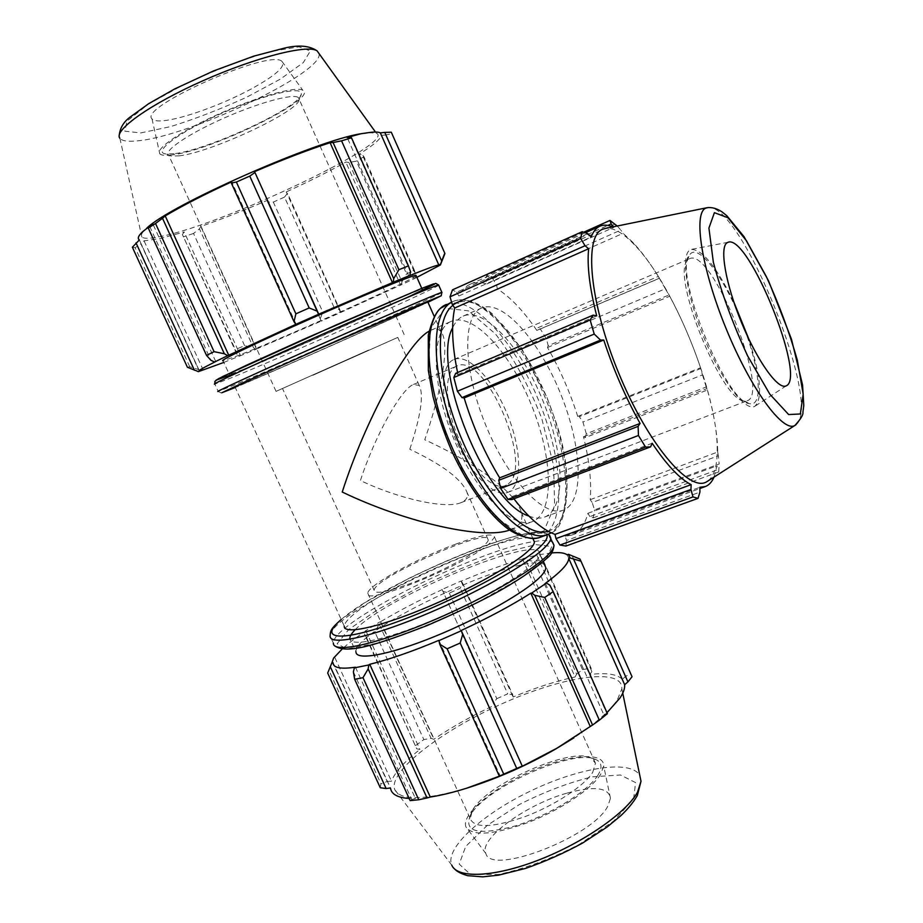 <?xml version="1.0" encoding="UTF-8"?>
<svg xmlns="http://www.w3.org/2000/svg" width="923" height="923" viewBox="0 0 923 923"><rect width="100%" height="100%" fill="white"/><g stroke="black" fill="none" stroke-linecap="round" stroke-linejoin="round"><path stroke-width="0.69" stroke-dasharray="4.62 3.46" d="M312.839 375.28L397.79 337.403L312.839 375.28M409.8 449.247C420.83 415.811 423.98 394.559 419.273 385.491L413.539 384.453C401.367 388.468 374.75 436.198 360.42 480.525C399.463 499.135 446.005 509.184 460.935 502.677C466.184 500.589 468.238 497.197 467.084 492.524C461.892 479.349 442.798 464.915 409.8 449.247M407.47 584.582C443.49 571.649 489.444 545.908 488.198 539.817C491.013 525.833 373.319 577.994 374.161 590.351C374.761 594.181 385.86 592.254 407.47 584.582M427.776 301.879C422.826 305.098 292.66 362.993 248.679 381.557L235.088 387.095L344.267 626.232C344.452 623.302 347.856 619.125 354.478 613.714C391.802 581.94 521.818 527.679 533.356 539.574M428.976 331.311L431.272 330.111C435.483 328.3 438.748 328.842 441.044 331.749C450.02 342.698 442.359 388.698 424.753 439.775C475.599 462.919 516.753 492.986 521.391 512.623C523.318 520.468 519.764 526.145 510.731 529.652L509.554 530.067M243.164 369.465L229.389 374.623C224.358 375.788 264.243 357.086 317.443 333.515C370.596 309.955 418.661 289.684 422.146 289.211C432.933 286.626 290.733 350.302 243.164 369.465M355.136 629.798C385.849 596.673 542.47 531.983 539.84 554.158C539.759 556.292 537.924 559.165 534.336 562.788C520.053 577.371 473.095 603.873 427.776 622.31C382.376 640.839 349.309 647.092 349.805 638.358L355.966 651.834C353.728 628.794 529.571 548.216 544.662 565.026M368.6 350.094L276.046 391.364L368.6 350.094M455.639 544.155C480.364 535.132 493.332 532.779 494.543 537.105L490.205 542.839C469.011 563.491 362.543 607.126 367.804 593.258C367.366 585.736 417.15 558.253 455.639 544.155M551.596 552.946L537.797 554.85L540.601 556.142L542.851 559.465L534.463 561.553L525.775 559.88L523.283 558.53L537.797 554.85M523.283 558.53L522.556 559.026C504.143 564.288 483.652 571.695 461.096 581.259L462.435 582.748L460.265 588.251L449.293 593.097L442.936 591.366L442.082 589.439L461.2 580.982M442.082 589.439L442.163 589.624C419.584 599.996 399.013 610.726 380.438 621.814L374.911 632.036L366.477 637.366L364.4 633.974L365.058 631.159L379.722 621.94M365.058 631.159L365.923 630.928C355.851 637.597 347.902 643.654 342.098 649.111M333.607 658.053L327.677 673.063M333.041 662.61L390.406 787.965M365.923 630.928L419.919 749.453L416.723 748.807L364.4 633.974M366.477 637.366L416.723 748.807M442.163 589.624L494.267 705.299L442.936 591.366M449.293 593.097L496.805 698.665L493.378 703.361M522.556 559.026L575.075 676.974L576.633 674.136L525.775 559.88M534.463 561.553L582.505 669.602L576.633 674.136M567.241 554.885L622.344 679.351L625.506 676.421L572.064 555.658M579.979 559.073L630.64 673.663L625.506 676.421M545.389 583.336L604.092 715.36L606.838 713.479L549.785 585.124M607.415 713.652L606.838 713.479M461.2 630.49L522.326 766.24M466.853 788.138C424.407 800.391 400.351 800.841 394.675 789.488C388.121 771.178 442.659 729.862 503.439 703.13C564.161 676.017 623.048 667.075 621.848 688.823L617.256 700.049C609.884 710.998 595.427 723.597 573.898 737.846M606.999 712.718L604.092 715.36M353.382 671.852L411.739 799.48L410.135 800.61M411.739 799.48L415.442 798.522L409.154 798.464M333.041 662.737L390.464 787.965M380.276 787.746L380.934 783.777L328.773 670.017M332.257 661.572L387.199 781.504L380.934 783.777M387.199 781.504L391.456 781.158C395.032 772.101 404.528 761.533 419.919 749.453M415.731 745.472L423.842 739.577L374.911 632.036M379.365 624.559L431.099 738.331L423.842 739.577M431.099 738.331L433.833 739.277C451.751 727.093 471.895 715.763 494.267 705.299M496.805 698.665L507.719 693.854L460.265 588.251M462.435 582.748L512.761 694.811L507.719 693.854M512.761 694.811L513.084 696.992C535.582 687.67 556.246 681.001 575.075 676.974M582.505 669.602L591.112 668.114L542.851 559.465M540.601 556.142L591.874 671.552L591.112 668.114M591.874 671.552L589.855 674.494C606.365 672.521 617.199 674.136 622.344 679.351M536.921 555.392L589.855 674.494M461.096 581.259L513.084 696.992M380.438 621.814L433.833 739.277M334.841 657.534L391.456 781.158M355.436 667.214L415.442 798.522M438.91 640.331L500.197 775.989M598.046 775.008C588.297 791.23 549.416 815.413 515.207 825.947C478.541 835.638 463.577 832.177 470.326 815.574C484.287 787.769 575.398 747.388 596.293 759.756C601.854 762.583 602.442 767.671 598.046 775.008M592.716 772.355L595.462 763.252L591.205 758.025C571.706 746.372 485.336 784.642 472.264 810.729L470.269 818.724C474.353 828.473 492.559 827.793 524.887 816.682C554.573 805.56 584.305 785.911 592.716 772.355M600.677 774.247C591.805 788.83 560.538 809.933 528.418 822.393C493.401 834.946 472.588 836.48 465.977 826.996C460.773 814.709 492.778 788.034 530.506 771.455C568.199 754.599 604.219 751.137 603.7 765.963L600.677 774.247M567.276 793.053C594.297 785.738 608.695 787.492 610.461 798.291L607.819 806.16C592.808 836.78 490.805 876.031 485.856 853.51C478.229 839.053 526.341 804.279 567.276 793.053M410.539 271.8L350.705 137.146M440.398 264.97L444.909 253.594L391.883 133.547M441.805 261.278L385.906 134.966L391.883 133.673M401.966 281.711L406.547 273.9L414.335 270.139L415.765 275.112L414.946 278.354L401.413 284.792L401.966 281.711L348.894 162.494L356.405 161.133L406.547 273.9M414.335 270.139L363.962 156.714L362.254 154.637L415.765 275.112M363.962 156.714L356.405 161.133M320.2 318.827L322.854 312.147L333.976 307.209L339.976 310.059L340.633 312.539L321.25 321.135L267.612 202.068L273.312 202.068L322.854 312.147M333.976 307.209L284.503 197.095L287.503 193.242L339.976 310.059M284.503 197.095L273.312 202.068M236.992 354.374L235.319 349.517L244.607 345.698L253.433 347.556L255.821 349.344L239.726 356.036L236.992 354.374L182.373 234.511L235.319 349.517M244.607 345.698L193.53 233.461L199.46 228.846L253.433 347.556M193.53 233.461L183.896 236.669M187.427 367.285L189.723 366.743L201.999 370.665M189.723 366.743L135.139 247.71L140.873 243.787L198.341 369.235M135.139 247.71L132.37 247.226M149.722 226.423L210.94 360.305M368.439 132.647L376.272 133.166C397.594 141.657 226.689 223.031 162.24 236.173C150.98 238.653 144.184 238.942 141.865 237.049C140.342 235.619 141.577 233.023 145.592 229.25L146.445 228.477M182.373 234.511L184.185 231.95L160.025 238.596L144.046 240.822L140.873 243.787M199.495 371.081L139.315 239.842L199.437 371.081M385.906 134.966L381.499 135.358C380.345 139.373 372.765 145.73 358.735 154.429L362.254 154.637M348.894 162.494L345.802 162.056C328.853 171.586 308.997 181.543 286.245 191.926L287.503 193.242M267.612 202.068L266.92 200.51C243.626 210.571 221.578 219.224 200.752 226.47L199.46 228.846M255.821 349.344L256.456 349.032L200.752 226.47M340.633 312.539L286.245 191.926M414.946 278.354L413.989 278.758L358.735 154.429M296.11 324.273L231.742 181.796M215.74 361.528L152.814 223.828M203.245 370.111L144.046 240.822M174.066 153.726L165.598 153.91C152.341 152.168 178.97 132.185 221.266 113.506C263.447 94.746 302.756 85.504 301.302 93.777C302.34 106.11 208.621 150.08 174.066 153.726M179.062 155.872C211.494 152.353 300.298 110.725 299.156 99.338L298.417 97.619C293.802 93.165 259.201 102.441 223.77 118.19C188.28 133.87 163.14 151.072 168.667 155.11L171.124 156.068L179.062 155.872M171.759 154.949C165.194 155.802 161.19 155.387 159.748 153.703C155.064 148.684 182.546 130.016 220.793 113.114C258.982 96.142 296.502 86.001 302.825 90.304C319.139 98.069 211.332 150.807 171.759 154.949M256.456 349.032L321.239 321.1L266.92 200.51M340.437 312.597L400.605 285.126L345.802 162.056M400.605 285.126L401.413 284.792M439.129 265.524L381.499 135.358M413.989 278.758L416.873 277.35M408.727 275.965L347.163 137.492M318.77 314.235L254.563 171.655M223.828 362.427L240.534 355.655L184.185 231.95M240.534 355.655L239.726 356.036M251.425 88.862C223.031 104.322 182.258 119.159 163.117 120.74C157.095 121.282 153.391 120.659 152.018 118.882C137.862 107.356 270.208 48.711 281.907 61.322C286.107 66.156 275.942 75.34 251.425 88.862M416.135 275.689C411.935 280.604 281.757 338.891 237.026 355.978L223.054 360.743L229.389 374.623M528.787 515.992C534.763 518.414 540.013 518.772 544.558 517.099C566.503 508.723 564.288 453.101 542.909 400.79C521.876 348.34 484.771 306.84 463.173 316.093L462.85 316.243C458.569 318.239 455.166 322.115 452.616 327.85M451.012 321.446C431.156 329.673 430.96 383.068 453.297 437.606C475.391 492.247 512.646 529.929 532.444 521.599C554.746 513.096 552.889 457.52 531.579 405.382C510.615 353.094 473.28 311.882 451.347 321.296L451.012 321.446M708.045 480.906C714.298 475.922 717.344 465.296 717.194 449.04C717.379 392.898 673.721 285.08 634.539 244.872C623.337 233.104 613.76 227.589 605.8 228.35M736.3 309.101C720.598 273.773 700.153 247.352 691.442 252.948L689.481 254.84C672.752 271.12 726.389 403.605 749.73 403.663C762.929 406.893 760.16 371.646 745.611 332.107M689.1 258.971L689.677 258.671C711.645 247.041 771.086 393.844 747.203 400.778L743.984 400.951C721.74 400.697 671.436 276.439 687.243 260.794L689.1 258.971M733.75 301.809C716.571 266.943 702.426 249.475 691.315 249.406L690.139 249.902C680.447 254.702 686.481 295.683 704.261 338.418C721.913 381.222 745.588 412.062 754.841 406.293C762.767 398.517 760.771 376.134 748.853 339.122M453.089 359.878C439.89 366.327 440.236 402.209 455.016 437.733C469.611 473.326 494.278 498.039 507.765 492.363C522.591 486.709 521.876 450.009 507.604 415.085C493.563 380.068 468.538 353.209 453.966 359.462L453.089 359.878M585.24 437.594L586.29 433.798L706.222 386.956L707.295 390.048L585.24 437.594L583.498 436.729C589.405 460.739 591.631 481.725 590.212 499.678L592.208 502.516L718.371 455.777L719.179 463.992L594.516 509.9L592.208 502.516M586.29 433.798L582.944 422.03L579.321 416.677L700.661 368.6L702.495 374.888L582.944 422.03M706.222 386.956L702.495 374.888M593.212 517.872L718.729 471.918L717.552 469.772L589.878 516.603L593.212 517.872L594.516 509.9M589.878 516.603L587.916 513.303C584.87 524.829 579.494 532.086 571.787 535.086L565.188 536.263L566.503 540.474L699.911 492.121M565.88 546.058L566.503 540.474M513.915 498.789L512.219 496.528L511.769 499.597M455.662 373.354L458.004 374.519L457.577 372.534M587.72 233.657L456.666 292.233L452.478 289.845M456.666 292.233L458.881 295.96C461.846 290.203 465.619 286.292 470.222 284.226C475.137 282.092 480.675 282 486.859 283.949L485.636 280.027L607.842 225.431M617.233 226.02L620.81 230.081L496.574 285.219L492.732 278.688L486.559 275.712L485.636 280.027M496.574 285.219L497.439 288.945C510.534 297.252 523.664 311.074 536.817 330.411L537.163 328.069L658.295 276.427L659.368 278.319L540.301 329.003L537.163 328.069M546.497 338.937L665.356 288.772L668.921 294.991L548.181 345.71L546.497 338.937L540.301 329.003M548.181 345.71L547.512 347.521C559.857 369.027 569.941 391.998 577.752 416.423L579.321 416.677M481.298 308.144C462.25 316.012 462.965 369.5 485.498 424.568C507.812 479.741 544.478 518.126 563.434 510.084C584.824 501.916 582.044 446.224 560.561 393.648C539.413 340.933 502.666 298.994 481.621 307.994L481.298 308.144M718.729 471.918L719.179 463.992M583.682 232.215L486.559 275.712M492.732 278.688L615.399 223.954M665.356 288.772L659.368 278.319M590.212 499.678L717.736 452.005C717.413 434.11 713.837 412.962 707.006 388.56L707.295 390.048M718.371 455.777L717.736 452.305M583.498 436.729L707.006 388.56M565.188 536.263L699.83 487.286M714.033 477.087L716.94 465.838L717.552 469.772M587.916 513.303L716.94 465.838M512.219 496.528L652.157 443.236M458.004 374.519L596.708 315.897M486.859 283.949L613.807 227.404L612.757 226.931M613.368 226.804L613.807 227.404M458.881 295.96L591.216 237.003M536.817 330.411L659.414 278.215C650.473 263.62 641.623 251.679 632.866 242.38L623.094 233.323L620.81 230.081M658.295 276.427L659.414 278.215M497.439 288.945L623.094 233.323M547.512 347.521L669.729 296.237L668.921 294.991M700.661 368.6L700.557 367.735C692.054 342.629 681.785 318.793 669.729 296.237M577.752 416.423L700.557 367.735M508.204 483.929C534.452 465.665 485.094 351.721 456.908 366.016C443.478 370.527 444.263 406.985 459.596 440.548C472.761 470.638 493.863 490.782 505.319 485.602L508.204 483.929M438.737 285.265C432.818 289.96 283.546 356.52 231.385 377.795L214.863 384.118L218.22 391.444L234.604 384.868C286.534 363.12 435.818 296.687 441.955 292.533M232.388 374.334C269.758 359.197 362.37 318.47 407.989 297.171M218.22 391.444L221.278 393.013L237.846 386.402C279.738 368.681 390.96 319.462 427.949 302.271C391.04 319.416 279.75 368.681 237.892 386.391L235.273 387.498M549.693 535.432C533.563 517.63 329.038 610.888 330.111 635.959L333.365 643.089C332.015 622.437 479.314 549.058 534.232 541.536M534.417 541.513C543.866 540.001 549.958 540.29 552.704 542.401M546.624 558.369L551.792 546.508L536.194 544.662L504.373 552.3C477.122 561.542 448.382 573.333 418.154 587.674L377.888 609.503L348.825 629.451L337.114 643.735L346.748 648.95L377.645 643.1C407.735 633.478 440.409 620.221 475.68 603.342L519.764 578.652L546.624 558.369M341.233 619.575C382.134 582.932 539.309 517.595 546.762 534.879M454.554 868.958L451.751 865.163C444.344 847.983 483.698 813.036 532.202 790.238C580.602 767.186 631.436 759.248 639.847 775.678M633.64 798.833L635.566 782.589L620.475 774.997L592.324 776.843C568.799 782.566 544.57 791.749 519.626 804.371L487.39 825.254L465.7 846.472L459.216 864.113L470.418 874.381L498.282 874.496C523.941 868.981 550.927 858.967 579.217 844.453L613.76 820.997L633.64 798.833M319.035 53.557C324.608 72.098 190.38 136.189 137.85 140.815C128.066 141.888 122.078 141.046 119.875 138.265L119.217 135.45M140.723 132.924L170.432 126.659C195.203 118.952 220.655 109.11 246.799 97.134L280.557 78.997L303.332 62.579L310.347 50.973L298.971 46.819L270.116 51.619C243.337 59.418 214.978 70.183 185.05 83.924L148.315 104.207L127.016 121.098L124.824 131.17L140.723 132.924M547.581 534.579C573.356 524.749 570.679 460.092 546.035 399.74C521.818 339.203 478.772 290.722 453.331 301.371L451.635 302.213M452.893 305.386L456.954 302.94C481.841 292.383 524.252 340.483 547.916 400.236C571.995 459.827 574.048 523.064 548.158 531.233M446.397 304.452C472.068 293.699 515.265 341.995 539.436 402.405C564.034 462.654 566.468 527.275 540.44 537.198M445.14 308.19L430.487 328.392L428.56 369.096L440.686 422.238L464.442 475.449L494.07 516.072L522.556 535.421L543.935 530.99L554.642 505.654L553.627 465.642L541.778 418.546C529.144 386.068 513.719 357.87 495.513 333.964L468.492 310.855L445.14 308.19M796.076 424.661C822.981 405.266 740.996 202.76 708.172 207.513M488.198 539.817L467.084 492.524M419.273 385.491L397.79 337.403M374.161 590.351L282.496 388.502M532.906 538.547L521.391 512.623M441.044 331.749L434.191 316.324M333.365 643.089L334.495 645.696M548.516 534.221L539.286 532.075L521.23 534.682C509.427 537.636 496.009 541.778 480.987 547.108C457.231 556.004 433.106 566.491 408.601 578.548L365.704 602.234L341.187 619.46M472.264 810.729L470.326 815.574M591.205 758.025L596.293 759.756M367.804 593.258L470.269 818.724M494.543 537.105L595.462 763.252M622.748 693.161L621.848 688.823M451.751 865.163L394.675 789.488M539.84 554.158L543.232 561.795M610.461 798.291L603.7 765.963M485.856 853.51L465.977 826.996M198.468 371.623L190.6 368.646M145.592 229.25L142.719 231.638M299.156 99.338L301.302 93.777M171.124 156.068L165.598 153.91M404.17 334.588L298.417 97.619M276.046 391.364L168.667 155.11M119.875 138.265L141.865 237.049M375.465 132.035L376.272 133.166M422.146 289.211L421.776 288.38M152.018 118.882L159.748 153.703M281.907 61.322L302.825 90.304M451.612 302.133L453.355 301.36C460.369 298.106 474.48 298.752 492.951 314.316L522.222 349.609L547.039 397.64L555.565 420.969C575.006 476.13 567.091 528.118 551.25 532.813M743.984 400.951L749.73 403.663M687.243 260.794L689.481 254.84M507.765 492.363L747.203 400.778M453.966 359.462L689.677 258.671M571.787 535.086L699.853 488.544M470.222 284.226L585.228 232.769M634.539 244.872L632.866 242.38M717.194 449.04L717.736 452.005M728.189 242.241L691.315 249.406M786.304 385.791L754.841 406.293M460.935 502.677L505.319 485.602M413.539 384.453L456.908 366.016M510.731 529.652L532.444 521.599M431.272 330.111L451.347 321.296M544.558 517.099L563.434 510.084M463.173 316.093L481.621 307.994"/><path stroke-width="1.38" d="M235.088 387.095C230.242 388.675 270.289 370.4 323.454 346.84L427.776 301.879M533.356 539.574L534.429 541.974C534.302 544.016 532.433 546.808 528.798 550.339C514.353 564.588 467.257 590.87 421.926 609.376C376.538 627.986 343.598 634.609 344.267 626.232M509.554 530.067C483.617 539.909 406.524 522.903 342.237 492.04C365.104 420.576 407.931 342.087 428.976 331.311M349.805 638.358C349.863 636.189 351.628 633.328 355.136 629.798M353.382 671.852L354.663 679.305L363.004 677.678L368.15 668.898L368.808 664.952L354.351 667.883L353.382 671.852M368.808 664.952L369.742 664.306C389.056 659.541 412.12 651.557 438.91 640.331L439.706 644.173L447.124 648.8L460.208 643.031L462.781 633.986L461.315 630.755L438.76 640.712M461.315 630.755L461.2 630.49C488.036 618.029 511.25 605.592 530.84 593.177L531.763 592.993L534.786 595.312L544.743 597.435L553.189 591.643L549.785 585.124L546.462 583.048L531.763 592.993M546.462 583.048L545.389 583.336C560.619 572.168 568.406 563.884 568.764 558.496L570.045 557.954L580.971 561.207L579.979 559.073L568.476 554.319L570.045 557.954M568.476 554.319L567.241 554.885C564.645 552.819 559.442 552.173 551.596 552.946M342.098 649.111L333.607 658.053L331.761 663.187L333.041 662.737C333.191 667.848 340.656 669.337 355.436 667.214L354.351 667.883M544.662 565.026L545.851 567.691C545.816 569.929 544.028 572.895 540.486 576.61C526.387 591.574 479.591 618.329 434.26 636.674C388.871 655.111 355.643 660.96 355.966 651.834M369.742 664.306L430.291 797.045L427.061 797.968L368.15 668.898M363.004 677.678L418.777 799.768L427.061 797.968M390.406 787.965L386.126 788.53L380.276 787.746L327.677 673.063L331.761 663.187M386.126 788.53L330.365 666.868M553.189 591.643L607.415 713.652L599.35 720.171L544.743 597.435M534.786 595.312L592.566 725.005L556.904 748.218L522.326 766.24L462.781 633.986M460.208 643.031L516.73 768.432L522.268 766.09M573.714 559.396L627.928 681.912L632.047 676.732L580.971 561.207M568.764 558.496L624.652 684.704C624.975 688.362 623.417 692.792 619.991 697.996L606.999 712.718M627.928 681.912L624.652 684.704M573.898 737.846L555.923 748.876C527.218 765.248 498.051 778.17 468.411 787.654L466.853 788.138M592.566 725.005L599.35 720.171M516.73 768.432L503.739 774.155L447.124 648.8M439.706 644.173L499.355 776.185L503.739 774.155M499.355 776.185L466.715 788.184C453.17 792.419 441.021 795.372 430.291 797.045M418.777 799.768L410.135 800.61L354.663 679.305M409.154 798.464C397.64 797.703 391.421 794.265 390.498 788.15M630.79 673.882L632.047 676.732M530.84 593.177L590.27 726.528M317.454 311.282L309.182 307.936L295.879 313.843L293.999 321.689L295.833 324.354L318.758 314.189L254.956 172.497L249.764 176.097L309.182 307.936M295.879 313.843L236.369 182.05L231.327 182.996L293.999 321.689M236.369 182.05L249.764 176.097M410.539 271.8L408.428 265.87L398.909 269.712L393.717 278.642L393.29 282.219L409.743 275.481L410.539 271.8M398.909 269.712L341.568 140.838L333.088 142.523L393.717 278.642M341.568 140.838L351.513 137.804L408.428 265.87M146.445 228.477C169.094 205.46 317.039 140.192 361.216 133.697L347.163 137.492L350.705 137.146L351.513 137.804M444.909 253.594L440.398 264.97L416.873 277.35M444.771 253.167L391.306 132.231L384.776 132.404L441.517 260.644M391.306 132.231L391.883 133.547M223.828 362.427L198.468 371.623L187.427 367.285L132.37 247.226L139.361 239.945M194.395 370.227L136.027 242.887M224.335 353.751L214.078 351.675L206.521 355.401L210.94 360.305L214.551 362.024L227.693 355.643L224.335 353.751L162.517 218.278L155.514 223.481L214.078 351.675M206.521 355.401L148.291 228.073L152.814 223.828L142.719 231.638C138.358 235.746 137.227 238.48 139.315 239.842M148.291 228.073L155.514 223.481M361.216 133.697L368.439 132.647M162.517 218.278L165.217 215.936C182.535 205.61 204.71 194.234 231.742 181.796L231.327 182.996M254.956 172.497L254.563 171.655C282.45 159.702 307.624 150.045 330.099 142.696L333.088 142.523M364.677 133.281C372.88 131.77 378.095 131.643 380.334 132.889L384.776 132.404M440.098 264.393L438.817 264.97L380.334 132.889M393.29 282.219L392.448 282.623L330.099 142.696M295.833 324.354L228.742 355.217L165.217 215.936M214.551 362.024L215.74 361.528C202.702 368.023 197.268 371.208 199.437 371.081L198.191 371.657M438.817 264.97C436.175 265.293 426.149 268.962 408.727 275.965L409.743 275.481M392.448 282.623L318.758 314.189M228.742 355.217L227.693 355.643M223.054 360.743C217.793 361.424 257.505 342.248 310.751 318.666C363.939 295.083 412.246 275.262 415.95 275.262L416.135 275.689M452.616 327.85C430.603 366.789 485.89 503.347 528.787 515.992M605.8 228.35L602.846 229.146C583.624 235.607 589.336 302.098 618.675 373.042C647.796 444.09 689.435 492.836 706.683 481.783L708.045 480.906M727.209 242.68C719.225 246.926 725.547 284.088 741.688 323.004C757.737 361.966 778.574 390.556 786.304 385.791C806.621 377.519 748.53 234.038 728.189 242.241L727.209 242.68M745.611 332.107L736.3 309.101M748.853 339.122L733.75 301.809M559.949 545.043L692.965 496.92L690.946 489.467L555.992 538.594L559.949 545.043L565.88 546.058L698.03 498.362L699.911 492.121L699.83 487.286L705.241 486.583C709.014 485.163 711.945 482.002 714.033 477.087M555.992 538.594L555.011 534.382C542.412 529.767 528.717 517.907 513.915 498.789M508.008 499.389L511.769 499.597L650.623 446.847L645.546 447.055L508.008 499.389L500.635 488.463L638.451 435.483L645.546 447.055M638.451 435.483L638.116 426.368L498.766 480.295L500.635 488.463M498.766 480.295L499.666 477.849C484.84 453.435 473.003 426.795 464.142 397.951L461.996 397.605L600.504 340.068L594.227 334.068L457.393 391.237L461.996 397.605M453.816 377.495L590.12 319.935L593.235 315.124L455.662 373.354L453.816 377.495L457.393 391.237M457.577 372.534C452.108 345.917 451.162 324.4 454.739 308.005L452.362 304.625L585.044 245.737L580.659 238.492L450.009 296.825L452.362 304.625M580.659 238.492L582.217 231.696L452.478 289.845L450.009 296.825M692.965 496.92L698.03 498.362M590.12 319.935L594.227 334.068M582.217 231.696L587.72 233.657L591.216 237.003C593.247 231.477 596.131 227.889 599.835 226.227L600.192 226.077C603.804 224.635 607.992 224.924 612.757 226.931M607.842 225.431L611.199 223.931L609.953 220.447L583.682 232.215M617.233 226.02L609.953 220.447M650.623 446.847L652.157 443.236C666.752 465.019 679.755 478.818 691.142 484.644L690.946 489.467M555.011 534.382L691.142 484.644M464.142 397.951L603.746 340.01C613.53 369.823 625.644 397.617 640.089 423.426L638.116 426.368M600.504 340.068L603.746 340.01M499.666 477.849L640.089 423.426M454.739 308.005L588.666 248.725C586.901 265.339 589.578 287.722 596.708 315.897L593.235 315.124M585.044 245.737L588.666 248.725M611.199 223.931L613.368 226.804M441.955 292.533L438.598 284.965L435.783 283.384L421.58 288.449L307.821 337.472L246.533 365.208L218.463 378.718L214.944 381.291L214.863 384.118C209.036 385.583 255.117 364.077 317.154 336.595C379.145 309.124 434.698 285.588 438.598 284.965L438.737 285.265M407.989 297.171L434.421 284.238L433.614 283.88L422.376 288.138L337.091 324.538L223.239 376.272L216.074 380.161L232.388 374.334M235.273 387.498L221.889 392.736L244.341 382.134L331.495 343.114L418.165 305.271L440.583 296.018L427.949 302.271L441.217 295.764L441.863 292.337C438.09 293.237 382.687 317.05 320.731 344.51C258.717 371.981 212.521 393.198 218.22 391.444M552.704 542.401L553.996 545.32C553.892 547.697 551.885 550.893 547.95 554.896C531.89 571.533 477.306 602.442 424.245 624.075C371.115 645.823 332.707 653.126 333.365 643.089M341.187 619.46C331.069 628.575 330.434 630.236 330.111 635.959C329.338 645.754 367.642 638.208 420.773 616.402C473.834 594.712 528.521 563.965 544.685 547.558C548.654 543.612 550.696 540.474 550.823 538.155L549.693 535.432M546.762 534.879C548.066 537.151 546.174 540.82 541.074 545.874C522.856 564.461 452.443 601.946 396.221 622.171C339.779 642.639 317.524 639.42 341.233 619.575M639.847 775.678L641.012 781.285L637.516 792.153C626.44 812.609 583.844 842.468 539.136 859.844C494.393 877.346 457.323 878.777 451.751 865.163M119.875 138.265C113.194 130.478 150.287 104.011 203.291 80.589C256.213 57.076 308.005 44.142 317.097 50.869L319.035 53.557M451.635 302.213C429.864 313.128 430.706 375.292 456.885 438.217C482.798 501.247 525.245 543.935 547.581 534.579L551.25 532.813M548.158 531.233C526.479 538.744 486.698 498.443 461.685 439.013C436.452 379.688 433.752 319.277 452.893 305.386M547.581 534.579L540.44 537.198C517.63 546.797 474.249 502.931 448.52 439.002C422.526 375.188 423.172 313.497 446.247 304.521L446.397 304.452M708.172 207.513L705.83 208.125C692.988 213.063 701.48 268.812 726.274 329.038C750.918 389.344 783.096 432.875 794.888 425.468L796.076 424.661M714.402 212.682L727.947 217.736L746.43 240.718L766.321 276.531C779.197 304.763 789.546 332.684 797.345 360.305L803.183 394.236L800.333 413.977L788.646 414.542L769.863 394.225L747.734 356.116C732.874 323.996 721.417 292.683 713.341 262.178L708.922 228.062L714.402 212.682M534.429 541.974L532.906 538.547M434.191 316.324L427.707 301.729M334.495 645.696C347.06 655.122 379.93 643.585 427.407 625.448C475.772 604.311 516.476 585.101 547.674 557.607C551.296 554.769 553.396 550.673 553.996 545.32L548.516 534.221M555.923 748.876L556.904 748.218M468.411 787.654L466.715 788.184M454.554 868.958C457 871.624 461.373 873.862 467.684 875.685L482.741 876.85L498.582 875.154L525.522 868.428C545.228 861.528 564.276 853.048 582.678 842.999L607.161 826.985L620.775 815.724C628.044 808.871 633.547 802.156 637.297 795.58L641.012 781.285L622.748 693.161M543.232 561.795L545.851 567.691M440.467 264.382L444.459 253.906M119.217 135.45C120.025 127.859 123.751 121.674 130.385 116.898L148.741 103.641L174.655 88.954L213.594 70.921L253.675 56.165L284.284 48.146C298.521 44.719 309.459 45.619 317.097 50.869L375.465 132.035M421.776 288.38L415.95 275.262M540.44 537.198C534.705 539.436 523.699 538.882 509.496 530.033C489.836 515.992 468.411 486.998 451.866 451.359C444.101 433.199 437.837 414.992 433.049 396.728L428.353 370.654L428.284 335.164C431.768 321.331 435.783 312.401 440.329 308.397L451.612 302.133M706.683 481.783L794.888 425.468C800.726 419.134 803.402 414.727 802.918 412.258L803.783 405.566L802.572 384.96L791.473 339.179L768.501 280.754L744.088 236.75L726.863 215.763L721.971 211.84C716.64 208.356 711.564 206.994 706.741 207.767L604.207 228.673M699.853 488.544L705.241 486.583M585.228 232.769L599.835 226.227"/></g></svg>
